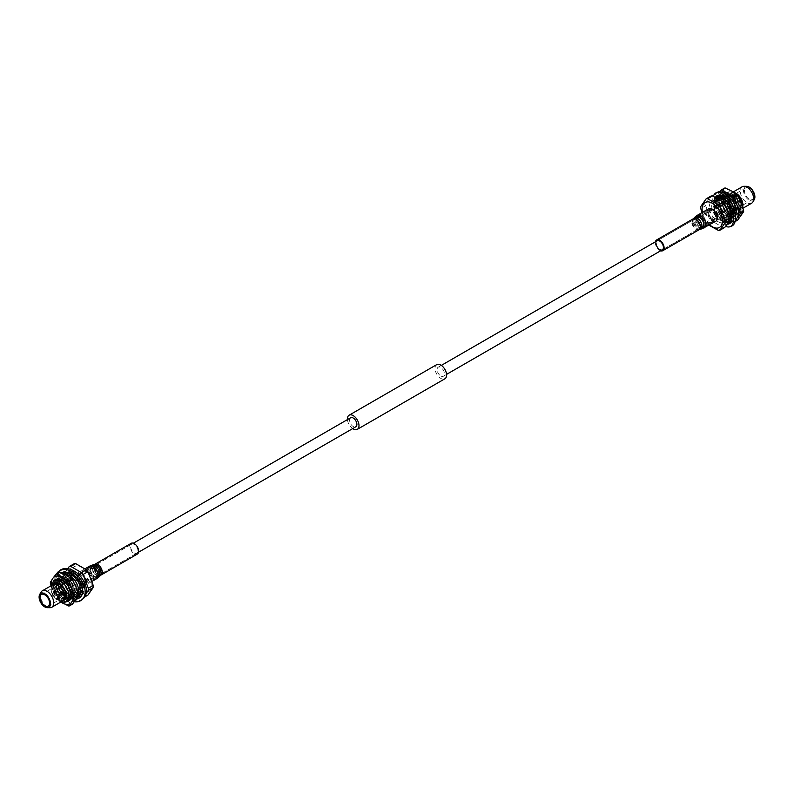 <?xml version="1.0" encoding="UTF-8"?>
<svg xmlns="http://www.w3.org/2000/svg" width="794" height="794" viewBox="0 0 794 794"><rect width="100%" height="100%" fill="white"/><g stroke="black" fill="none" stroke-linecap="round" stroke-linejoin="round"><path stroke-width="0.6" stroke-dasharray="3.97 2.98" d="M440.789 375.969A5.201 3.007 -120 0 0 443.389 376.227A5.201 3.007 -120 0 0 444.183 372.058A5.201 3.007 -120 0 0 440.789 367.473A5.201 3.007 -120 0 0 438.189 367.215A5.201 3.007 -120 0 0 437.385 371.384A5.201 3.007 -120 0 0 440.789 375.969M712.268 219.223A5.201 3.007 -120 0 0 714.868 219.481A5.201 3.007 -120 0 0 715.672 215.313A5.201 3.007 -120 0 0 712.268 210.738A5.201 3.007 -120 0 0 709.667 210.479A5.201 3.007 -120 0 0 708.873 214.648A5.201 3.007 -120 0 0 712.268 219.223M436.7 364.644A8.178 4.714 -120 0 0 435.449 371.195A8.178 4.714 -120 0 0 440.789 378.391A8.178 4.714 -120 0 0 444.878 378.798M81.732 583.262A5.201 3.007 -120 0 0 84.333 583.521A5.201 3.007 -120 0 0 85.127 579.352A5.201 3.007 -120 0 0 81.732 574.777A5.201 3.007 -120 0 0 79.132 574.519A5.201 3.007 -120 0 0 78.328 578.687A5.201 3.007 -120 0 0 81.732 583.262M350.611 417.773A5.201 3.007 -120 0 0 349.817 421.942A5.201 3.007 -120 0 0 353.211 426.527A5.201 3.007 -120 0 0 355.811 426.785M347.454 419.599A8.178 4.714 -120 0 0 352.665 428.601M700.784 225.695A5.002 2.888 60 0 1 697.241 219.571A5.002 2.888 60 0 1 700.784 217.526L700.784 217.526A5.002 2.888 60 0 1 704.318 223.66A5.002 2.888 60 0 1 700.784 225.695M701.132 217.735L701.132 217.735A4.506 2.6 -120 0 0 698.879 217.506A4.506 2.6 -120 0 0 698.184 221.119A4.506 2.6 -120 0 0 701.132 225.089A4.506 2.6 -120 0 0 703.385 225.317A4.506 2.6 -120 0 0 704.318 223.253A4.506 2.6 -120 0 0 701.132 217.735L701.132 217.735M712.893 219.025L714.104 219.72L714.63 218.072L712.893 217.407L712.893 219.025L712.893 217.407M705.459 213.11L705.459 214.727L705.459 213.11L707.126 213.745L706.67 215.432L706.67 213.814M706.67 215.432L705.459 214.727M739.998 204.862L739.998 204.048L739.998 204.862M741.298 205.606L741.298 204.802L741.298 205.606M729.2 197.815L729.2 198.629L729.2 197.815M730.5 198.569L730.5 199.373L730.5 198.569M717.875 201.914A12.039 6.948 60 0 1 725.736 212.524A12.039 6.948 60 0 1 723.89 222.171A12.039 6.948 60 0 1 717.875 221.576A12.039 6.948 60 0 1 710.015 210.966A12.039 6.948 60 0 1 711.861 201.319A12.039 6.948 60 0 1 717.875 201.914M728.584 213.874A12.039 6.948 60 0 1 726.182 220.851A12.039 6.948 60 0 1 720.168 220.256A12.039 6.948 60 0 1 712.297 209.646A12.039 6.948 60 0 1 714.143 199.999A12.039 6.948 60 0 1 720.168 200.594A12.039 6.948 60 0 1 725.438 205.755M721.101 202.133A9.488 5.479 60 0 1 727.81 213.755A9.488 5.479 60 0 1 721.101 217.625A9.488 5.479 60 0 1 714.401 206.003A9.488 5.479 60 0 1 721.101 202.133M727.651 205.18A12.039 6.948 60 0 1 728.445 206.559M730.381 212.187A12.039 6.948 60 0 1 730.559 214.37M729.984 217.467A12.039 6.948 60 0 1 722.044 219.164A12.039 6.948 60 0 1 713.955 207.72A12.039 6.948 60 0 1 717.012 198.5A12.039 6.948 60 0 0 716.337 208.336A12.039 6.948 60 0 0 723.92 218.082A12.039 6.948 60 0 0 730.133 218.558M722.987 201.051A9.488 5.479 60 0 1 729.686 212.663A9.488 5.479 60 0 1 722.987 216.544A9.488 5.479 60 0 1 716.277 204.921A9.488 5.479 60 0 1 722.987 201.051M723.255 198.073A12.039 6.948 60 0 1 723.92 198.421A12.039 6.948 60 0 1 731.999 216.018M724.862 199.969A9.488 5.479 60 0 1 731.572 211.581A9.488 5.479 60 0 1 724.862 215.452A9.488 5.479 60 0 1 718.153 203.84A9.488 5.479 60 0 1 724.862 199.969M721.855 196.178A12.039 6.948 60 0 1 725.805 197.339A12.039 6.948 60 0 1 733.845 208.584A12.039 6.948 60 0 1 731.076 217.923M730.808 218.013A12.039 6.948 60 0 1 725.805 217A12.039 6.948 60 0 1 718.213 207.254A12.039 6.948 60 0 1 718.917 197.408M726.738 198.877A9.488 5.479 60 0 1 733.448 210.499A9.488 5.479 60 0 1 726.738 214.37A9.488 5.479 60 0 1 720.039 202.748A9.488 5.479 60 0 1 726.738 198.877M735.343 214.787A12.039 6.948 60 0 1 727.681 215.908A12.039 6.948 60 0 1 720.069 206.083A12.039 6.948 60 0 1 720.873 196.257M728.624 197.795A9.488 5.479 60 0 1 735.333 209.408A9.488 5.479 60 0 1 728.624 213.288A9.488 5.479 60 0 1 721.915 201.666A9.488 5.479 60 0 1 728.624 197.795M729.557 195.165A12.039 6.948 60 0 1 738.073 209.914A12.039 6.948 60 0 1 729.557 214.827A12.039 6.948 60 0 1 721.051 200.078A12.039 6.948 60 0 1 729.557 195.165M730.5 196.714A9.488 5.479 60 0 1 737.209 208.326A9.488 5.479 60 0 1 730.5 212.197A9.488 5.479 60 0 1 723.791 200.584A9.488 5.479 60 0 1 730.5 196.714M731.443 194.083A12.039 6.948 60 0 1 739.948 208.822A12.039 6.948 60 0 1 731.443 213.745A12.039 6.948 60 0 1 722.927 198.996A12.039 6.948 60 0 1 731.443 194.083M732.386 195.622A9.488 5.479 60 0 1 739.085 207.244A9.488 5.479 60 0 1 732.386 211.115A9.488 5.479 60 0 1 725.676 199.493A9.488 5.479 60 0 1 732.386 195.622M733.319 193.002A12.039 6.948 60 0 1 741.834 207.74A12.039 6.948 60 0 1 733.319 212.653A12.039 6.948 60 0 1 724.813 197.914A12.039 6.948 60 0 1 733.319 193.002M734.261 194.54A9.488 5.479 60 0 1 740.971 206.152A9.488 5.479 60 0 1 734.261 210.033A9.488 5.479 60 0 1 727.552 198.411A9.488 5.479 60 0 1 734.261 194.54M742.648 207.085A9.488 5.479 60 0 1 740.971 209.358A9.488 5.479 60 0 1 736.227 208.891A9.488 5.479 60 0 1 730.033 200.535A9.488 5.479 60 0 1 731.482 192.932A9.488 5.479 60 0 1 734.113 192.575M751.71 203.165A9.488 5.479 60 0 1 746.965 202.698A9.488 5.479 60 0 1 740.772 194.332A9.488 5.479 60 0 1 742.221 186.739M754.3 199.532A8.059 4.655 60 0 1 749.189 200.247A8.059 4.655 60 0 1 743.641 191.959A8.059 4.655 60 0 1 746.658 186.302M749.189 199.165A6.739 3.891 60 0 1 744.792 193.23A6.739 3.891 60 0 1 745.824 187.831A6.739 3.891 60 0 1 749.189 188.158A6.739 3.891 60 0 1 753.595 194.103A6.739 3.891 60 0 1 752.563 199.502A6.739 3.891 60 0 1 749.189 199.165M734.261 196.783A6.739 3.891 -120 0 0 730.887 196.446A6.739 3.891 -120 0 0 729.855 201.845A6.739 3.891 -120 0 0 734.261 207.79A6.739 3.891 -120 0 0 737.626 208.117A6.739 3.891 -120 0 0 738.668 202.718A6.739 3.891 -120 0 0 734.261 196.783M712.268 218.658A4.506 2.6 60 0 1 709.33 214.688A4.506 2.6 60 0 1 710.015 211.075A4.506 2.6 60 0 1 712.268 211.303A4.506 2.6 60 0 1 715.215 215.273A4.506 2.6 60 0 1 714.521 218.886A4.506 2.6 60 0 1 712.268 218.658M714.104 218.102L714.104 219.72M700.784 216.554A6.193 3.573 60 0 1 704.824 222.012A6.193 3.573 60 0 1 703.881 226.975A6.193 3.573 60 0 1 700.784 226.667A6.193 3.573 60 0 1 696.735 221.208A6.193 3.573 60 0 1 697.688 216.256A6.193 3.573 60 0 1 700.784 216.554M712.268 209.924A6.193 3.573 60 0 1 716.317 215.382A6.193 3.573 60 0 1 715.364 220.345A6.193 3.573 60 0 1 712.268 220.037A6.193 3.573 60 0 1 708.228 214.578A6.193 3.573 60 0 1 709.171 209.616A6.193 3.573 60 0 1 712.268 209.924M734.261 195.284A8.565 4.943 60 0 1 739.859 202.837A8.565 4.943 60 0 1 738.539 209.705A8.565 4.943 60 0 1 734.261 209.279A8.565 4.943 60 0 1 728.664 201.726A8.565 4.943 60 0 1 729.974 194.867A8.565 4.943 60 0 1 734.261 195.284M742.211 205.676A8.565 4.943 60 0 1 740.514 208.564A8.565 4.943 60 0 1 736.227 208.147A8.565 4.943 60 0 1 730.629 200.594A8.565 4.943 60 0 1 731.949 193.726A8.565 4.943 60 0 1 736.227 194.153A8.565 4.943 60 0 1 736.435 194.272M724.763 227.431A17.339 10.014 60 0 1 723.215 227.57L712.536 221.397A17.339 10.014 60 0 1 710.987 219.481L705.648 205.715A17.339 10.014 60 0 1 705.648 203.661L710.987 196.058M712.536 221.397L707.653 224.216A17.339 10.014 60 0 1 706.104 222.3L710.987 219.481M718.332 230.389L723.215 227.57M705.648 205.715L700.765 208.534M700.765 206.48L705.648 203.661M709.638 224.801A14.381 8.297 60 0 1 702.452 212.355M701.946 212.643L706.104 222.3M707.653 224.216L708.943 225.198M721.319 195.88A12.039 6.948 60 0 1 726.947 195.87M718.947 197.388A12.039 6.948 60 0 1 720.863 196.307M734.073 201.438L734.073 200.634L734.073 201.438M736.425 201.984L736.425 202.798L736.425 201.984M738.46 201.269A1.737 1.002 -120 0 0 739.333 201.358A1.737 1.002 -120 0 0 739.472 201.249A1.737 1.002 -120 0 0 739.551 199.83A1.737 1.002 -120 0 0 738.46 198.44A1.737 1.002 -120 0 0 737.765 198.292A1.737 1.002 -120 0 0 737.596 198.361A1.737 1.002 -120 0 0 737.328 199.741A1.737 1.002 -120 0 0 738.46 201.269M734.261 200.872A1.737 1.002 60 0 1 735.393 202.401A1.737 1.002 60 0 1 735.125 203.79A1.737 1.002 60 0 1 734.261 203.701A1.737 1.002 60 0 1 733.13 202.172A1.737 1.002 60 0 1 733.398 200.783A1.737 1.002 60 0 1 734.261 200.872M727.989 196.257L732.862 199.929L736.931 209.398L734.976 214.102L733.507 214.539L726.341 210.023L722.917 200.177L724.545 195.513C728.763 190.828 739.264 200.832 739.145 208.842L731.334 213.705L722.907 198.758L726.927 210.221L735.353 215.462L737.09 214.956L739.413 209.427L734.708 198.321L725.627 193.458L723.731 194.064L720.922 199.87L724.972 211.343L733.408 216.593L735.145 216.077L737.467 210.549L732.763 199.453L723.681 194.58L721.786 195.185L718.977 201.001L719.652 205.795A12.386 7.146 60 0 1 718.838 201.071A12.386 7.146 60 0 1 719.414 197.815L721.548 195.324L723.433 194.719L732.515 199.592L737.219 210.688L734.907 216.216L733.17 216.732L724.733 211.482L720.674 200.019L723.493 194.202L725.379 193.597L734.46 198.47L739.164 209.566L736.852 215.095L735.115 215.611L726.679 210.36L722.629 198.887L726.163 192.744A12.386 7.146 -120 0 0 725.468 193.061A12.386 7.146 -120 0 0 722.967 197.527L722.907 198.649A12.486 7.206 -120 0 0 731.731 213.943A12.486 7.206 -120 0 0 740.564 208.842A12.486 7.206 -120 0 0 731.731 193.547A12.486 7.206 -120 0 0 722.907 198.649M726.609 195.503A12.486 7.206 -120 0 0 718.699 201.071A12.486 7.206 -120 0 0 725.478 214.896A12.486 7.206 -120 0 0 735.403 215.333M719.414 197.815L727.84 196.158L736.356 211.264M719.652 205.795L719.473 201.071C720.108 197.418 722.054 195.602 725.319 195.622L723.691 196.168L727.205 195.989M725.319 195.622A10.798 6.233 -120 0 0 721.091 201.071A10.798 6.233 -120 0 0 721.26 203.036L728.227 214.608L735.959 213.179M722.907 198.758L722.967 197.527M726.163 192.744L722.907 199.493L724.356 206.043L723.572 203.611L723.691 196.962M724.545 195.513A10.798 6.233 -120 0 0 722.907 200.028L722.907 199.493M721.786 192.069A15.503 8.952 -120 0 0 718.034 194.361A15.503 8.952 -120 0 0 718.034 207.016L715.632 199.145A17.587 10.153 -120 0 1 715.632 198.679A17.587 10.153 -120 0 1 715.632 198.222L718.769 196.416L722.232 191.93A15.503 8.952 60 0 1 731.731 191.086A15.503 8.952 -120 0 1 741.229 202.897A15.503 8.952 60 0 1 742.698 210.073A15.503 8.952 60 0 1 741.229 215.561A15.503 8.952 60 0 1 731.731 216.405L725.329 213.328A17.587 10.153 -120 0 1 724.634 212.464L721.498 214.271A17.587 10.153 -120 0 0 722.193 215.134L725.329 213.328M718.769 196.416A17.587 10.153 -120 0 0 718.759 196.872A17.587 10.153 -120 0 0 718.769 197.339L715.632 199.145M721.498 214.271L718.034 207.016A15.503 8.952 -120 0 0 727.532 218.836A15.503 8.952 -120 0 0 735.423 219.511M737.755 220.037A17.587 10.153 -120 0 1 737.06 220.097L733.934 221.913A17.587 10.153 -120 0 0 734.629 221.844L735.065 221.595M715.632 198.222L720.039 191.682M724.634 212.464L722.232 204.594A15.503 8.952 60 0 1 722.232 191.93L724.634 188.069M737.06 220.097L731.731 216.405A15.503 8.952 60 0 1 722.232 204.594L718.769 197.339M733.934 221.913L727.532 218.836L722.193 215.134M735.254 220.722L734.629 221.844M723.652 196.168L721.25 200.624L723.652 196.168L725.279 195.652L733.1 199.79L737.169 209.259L735.224 213.963L733.755 214.4L726.579 209.884L723.572 203.611M721.25 200.624L721.26 203.036M722.907 200.028A10.798 6.233 -120 0 0 724.356 206.043M731.105 222.251L732.723 221.595L733.686 218.588L732.068 219.243L730.956 222.062M730.133 218.955L729.259 219.918L730.361 220.067L732.862 217.348L732.018 217.228M731.949 218.499L732.068 219.243M733.686 218.588L732.862 217.348M729.259 219.918L729.676 220.444M730.361 220.067L732.723 221.595M723.9 195.642L726.52 198.123L724.882 198.718L722.262 196.257L723.9 195.642L725.339 197.845L723.354 197.815L722.629 196.793M718.689 196.783L719.185 197.249L721.061 196.634L718.967 194.858L721.121 194.599L717.339 195.523L719.245 194.728A15.354 7.196 -112 0 0 717.736 195.89M715.513 197.289L714.729 200.167L716.327 199.463L717.131 196.594M717.24 207.571L716.754 207.82L716.089 203.343L714.501 204.068L715.424 208.425L718.778 206.728L717.627 208.306L715.424 208.425M720.714 216.434L718.322 212.087L716.823 212.99L719.156 217.139L720.714 216.434L721.647 214.172L719.156 217.139M717.151 196.813A15.354 7.196 -112 0 0 722.014 218.3A15.354 7.196 -112 0 0 730.758 223.203A15.354 7.196 -112 0 0 727.989 199.641A15.354 7.196 -112 0 0 719.245 194.728M715.354 197.547A15.354 7.196 -112 0 0 720.227 219.015A15.354 7.196 -112 0 0 727.076 224.146M713.349 196.386A18.331 8.585 -112 0 0 719.642 220.821A18.331 8.585 -112 0 0 725.607 226.23M718.133 191.979A18.331 8.585 -112 0 0 721.428 220.107A18.331 8.585 -112 0 0 731.87 225.962M728.971 223.928L730.758 223.203M730.788 222.34L730.986 223.104L726.996 224.116L726.163 222.171L726.947 221.705L728.555 223.471M726.053 222.31L723.145 219.948L721.597 220.653L724.505 222.985L726.053 222.31L726.073 219.521L724.505 222.985M729.726 206.609L731.284 205.805L729.656 206.38L727.612 202.103L729.249 201.527L731.284 205.805L728.396 206.351M731.949 210.42L732.961 210.251L733.577 214.727L731.979 215.303L731.343 210.817L732.961 210.251L731.125 210.142L731.343 210.817M729.775 213.864L733.577 214.727M731.294 214.37L732.634 210.648M729.249 201.527L729.765 203.195L727.919 202.738M729.368 206.787L729.765 203.195M725.656 199.651L726.52 198.123M725.339 200.217L725.339 197.845M723.354 197.815L723.354 198.818M720.952 195.711L721.121 194.599M719.185 197.249L718.868 197.785M716.327 199.463L718.55 200.028L717.002 201.249L715.771 200.028L717.28 198.272M715.771 200.028L715.553 197.656M717.319 198.808L718.55 200.028M717.002 201.249L714.729 200.167M717.627 208.306L715.245 206.083L716.396 204.505L716.089 203.343M715.245 206.083L714.501 204.068M716.396 204.505L718.778 206.728M720.833 215.71L716.823 212.99M717.498 213.616L718.203 212.306M718.322 212.087L721.647 214.172M725.398 220.633L721.667 219.759L722.351 218.658L723.145 219.948M721.667 219.759L721.597 220.653M722.351 218.658L726.073 219.521M730.589 221.595L730.043 220.921M726.947 221.705L729.239 221.05M729.041 221.347L726.163 222.171M93.216 568.306A5.002 2.888 -120 0 0 89.682 570.34A5.002 2.888 -120 0 0 93.216 576.474L93.216 576.474A5.002 2.888 -120 0 0 96.759 574.429A5.002 2.888 -120 0 0 93.216 568.306M92.868 576.265L92.868 576.265A4.506 2.6 60 0 1 89.682 570.747A4.506 2.6 60 0 1 90.615 568.683A4.506 2.6 60 0 1 92.868 568.911A4.506 2.6 60 0 1 95.816 572.881A4.506 2.6 60 0 1 95.121 576.494A4.506 2.6 60 0 1 92.868 576.265M87.33 578.568L89.067 579.233L88.074 580.95L86.874 580.255L87.33 578.568L87.33 580.186M79.896 575.898L79.896 574.28L79.37 575.928L81.107 576.593L81.107 574.975L81.107 576.593M81.107 574.975L79.896 574.28M63.5 594.627L63.5 595.431L63.5 594.627M52.702 589.198L52.702 588.394L52.702 589.198M54.002 589.952L54.002 589.138L54.002 589.952M76.522 572.663A12.039 6.948 -120 0 0 76.125 572.424A12.039 6.948 -120 0 0 70.11 571.829A12.039 6.948 -120 0 0 68.264 581.476A12.039 6.948 -120 0 0 76.125 592.086A12.039 6.948 -120 0 0 82.139 592.681A12.039 6.948 -120 0 0 81.137 577.208M66.954 573.824A12.039 6.948 -120 0 0 66.249 583.659A12.039 6.948 -120 0 0 73.832 593.406A12.039 6.948 -120 0 0 78.844 594.418M79.777 594.051A12.039 6.948 -120 0 0 79.857 594.001A12.039 6.948 -120 0 0 82.139 590.547M82.348 588.235A12.039 6.948 -120 0 0 73.832 573.744A12.039 6.948 -120 0 0 68.284 572.921M72.899 591.867A9.488 5.479 -120 0 0 79.599 587.997A9.488 5.479 -120 0 0 72.899 576.375A9.488 5.479 -120 0 0 66.19 580.245A9.488 5.479 -120 0 0 72.899 591.867M65.426 574.588A12.039 6.948 -120 0 0 64.245 584.374A12.039 6.948 -120 0 0 71.956 594.488A12.039 6.948 -120 0 0 78.358 594.835M80.313 587.61A12.039 6.948 -120 0 0 80.015 586.151M77.633 580.622A12.039 6.948 -120 0 0 75.609 577.893M72.185 574.965A12.039 6.948 -120 0 0 71.956 574.836A12.039 6.948 -120 0 0 68.83 573.715L70.696 573.288L69.048 571.412L72.899 572.98L71.708 573.864L67.867 572.325L69.048 571.412M71.013 592.949A9.488 5.479 -120 0 0 77.723 589.079A9.488 5.479 -120 0 0 71.013 577.456A9.488 5.479 -120 0 0 64.314 581.337A9.488 5.479 -120 0 0 71.013 592.949M65.783 574.777A12.039 6.948 -120 0 0 61.863 583.57A12.039 6.948 -120 0 0 70.08 595.579A12.039 6.948 -120 0 0 78.08 593.704M69.138 594.031A9.488 5.479 -120 0 0 75.847 590.16A9.488 5.479 -120 0 0 69.138 578.548A9.488 5.479 -120 0 0 62.428 582.419A9.488 5.479 -120 0 0 69.138 594.031M68.195 596.661A12.039 6.948 -120 0 0 76.71 591.748A12.039 6.948 -120 0 0 68.195 577A12.039 6.948 -120 0 0 59.689 581.923A12.039 6.948 -120 0 0 68.195 596.661M67.262 595.123A9.488 5.479 -120 0 0 73.961 591.252A9.488 5.479 -120 0 0 67.262 579.63A9.488 5.479 -120 0 0 60.552 583.501A9.488 5.479 -120 0 0 67.262 595.123M66.319 597.743A12.039 6.948 -120 0 0 74.835 592.83A12.039 6.948 -120 0 0 66.319 578.092A12.039 6.948 -120 0 0 57.803 583.004A12.039 6.948 -120 0 0 66.319 597.743M65.376 596.205A9.488 5.479 -120 0 0 72.085 592.334A9.488 5.479 -120 0 0 65.376 580.712A9.488 5.479 -120 0 0 58.667 584.592A9.488 5.479 -120 0 0 65.376 596.205M64.443 598.835A12.039 6.948 -120 0 0 72.949 593.922A12.039 6.948 -120 0 0 64.443 579.173A12.039 6.948 -120 0 0 55.927 584.086A12.039 6.948 -120 0 0 64.443 598.835M63.5 597.286A9.488 5.479 -120 0 0 70.209 593.416A9.488 5.479 -120 0 0 63.5 581.804A9.488 5.479 -120 0 0 56.791 585.674A9.488 5.479 -120 0 0 63.5 597.286M55.669 580.335A12.039 6.948 -120 0 0 54.975 590.17A12.039 6.948 -120 0 0 62.557 599.917A12.039 6.948 -120 0 0 67.569 600.929M71.053 594.269A12.039 6.948 -120 0 0 63.183 580.642M61.614 598.378A9.488 5.479 -120 0 0 68.324 594.508A9.488 5.479 -120 0 0 61.614 582.885A9.488 5.479 -120 0 0 54.915 586.756A9.488 5.479 -120 0 0 61.614 598.378M52.235 585.099A12.039 6.948 -120 0 0 60.681 600.998A12.039 6.948 -120 0 0 61.714 601.524M54.111 584.245A9.488 5.479 -120 0 0 53.843 592.006A9.488 5.479 -120 0 0 59.739 599.46A9.488 5.479 -120 0 0 63.391 600.324M53.029 584.642A9.488 5.479 -120 0 0 51.57 592.235A9.488 5.479 -120 0 0 57.773 600.601A9.488 5.479 -120 0 0 62.518 601.068M41.02 592.145A9.488 5.479 -120 0 0 47.035 606.795A9.488 5.479 -120 0 0 50.012 607.708M81.732 590.756A14.381 8.297 -120 0 0 91.896 584.89A14.381 8.297 -120 0 0 81.732 567.283A14.381 8.297 -120 0 0 71.559 573.149A14.381 8.297 -120 0 0 81.732 590.756M67.758 568.673L63.897 574.171A17.339 10.014 -120 0 0 63.897 576.226L69.237 589.992A17.339 10.014 -120 0 0 70.785 591.907L81.464 598.081L86.348 595.262A17.339 10.014 -120 0 0 87.896 595.123M86.348 595.262L75.668 589.088L70.785 591.907M59.739 597.217A6.739 3.891 60 0 1 55.332 591.282A6.739 3.891 60 0 1 56.374 585.883A6.739 3.891 60 0 1 59.739 586.21A6.739 3.891 60 0 1 64.145 592.155A6.739 3.891 60 0 1 63.113 597.554A6.739 3.891 60 0 1 59.739 597.217M81.732 575.342A4.506 2.6 -120 0 0 79.479 575.114A4.506 2.6 -120 0 0 78.785 578.727A4.506 2.6 -120 0 0 81.732 582.697A4.506 2.6 -120 0 0 83.985 582.925A4.506 2.6 -120 0 0 84.67 579.312A4.506 2.6 -120 0 0 81.732 575.342M88.541 580.89L88.541 579.273M93.216 577.446A6.193 3.573 -120 0 0 96.312 577.744A6.193 3.573 -120 0 0 97.265 572.792A6.193 3.573 -120 0 0 93.216 567.333A6.193 3.573 -120 0 0 90.119 567.025A6.193 3.573 -120 0 0 89.176 571.988A6.193 3.573 -120 0 0 93.216 577.446M81.732 584.076A6.193 3.573 -120 0 0 84.829 584.384A6.193 3.573 -120 0 0 85.772 579.422A6.193 3.573 -120 0 0 81.732 573.963A6.193 3.573 -120 0 0 78.636 573.655A6.193 3.573 -120 0 0 77.683 578.618A6.193 3.573 -120 0 0 81.732 584.076M55.52 584.255A8.565 4.943 -120 0 0 55.461 584.295A8.565 4.943 -120 0 0 54.141 591.163A8.565 4.943 -120 0 0 59.739 598.716A8.565 4.943 -120 0 0 64.026 599.133A8.565 4.943 -120 0 0 64.086 599.093M57.773 599.847A8.565 4.943 -120 0 0 62.051 600.274A8.565 4.943 -120 0 0 63.371 593.406A8.565 4.943 -120 0 0 57.773 585.853A8.565 4.943 -120 0 0 53.486 585.436A8.565 4.943 -120 0 0 52.176 592.294A8.565 4.943 -120 0 0 57.773 599.847M81.464 598.081A17.339 10.014 -120 0 0 83.013 597.942L86.149 593.485M63.897 574.171L68.78 571.352A17.339 10.014 -120 0 0 68.78 573.407L63.897 576.226M69.237 589.992L74.12 587.173A17.339 10.014 -120 0 0 75.668 589.088M84.74 596.949L83.013 597.942M74.12 587.173L68.78 573.407M68.78 571.352L74.12 563.75M57.575 591.202L57.575 592.016L57.575 591.202M59.927 593.366L59.927 592.562L59.927 593.366M55.54 592.731A1.737 1.002 60 0 1 56.672 594.259A1.737 1.002 60 0 1 56.404 595.639A1.737 1.002 60 0 1 56.235 595.708A1.737 1.002 60 0 1 55.54 595.56A1.737 1.002 60 0 1 54.449 594.17A1.737 1.002 60 0 1 54.528 592.751A1.737 1.002 60 0 1 54.667 592.642A1.737 1.002 60 0 1 55.54 592.731M59.739 593.128A1.737 1.002 -120 0 0 60.602 593.217A1.737 1.002 -120 0 0 60.87 591.828A1.737 1.002 -120 0 0 59.739 590.299A1.737 1.002 -120 0 0 58.875 590.21A1.737 1.002 -120 0 0 58.607 591.599A1.737 1.002 -120 0 0 59.739 593.128M57.644 582.816A12.386 7.146 -120 0 0 58.21 586.726L61.803 594.22L70.239 599.47L71.976 598.954L74.299 593.426L69.594 582.33L60.513 577.456L58.617 578.062L55.808 583.878L59.858 595.351L68.294 600.592L70.031 600.075L72.343 594.547L67.649 583.451L58.567 578.578L56.672 579.183L53.863 584.999L56.84 594.914A12.386 7.146 60 0 1 53.645 586.438L53.615 585.138L56.424 579.322L58.319 578.717L67.401 583.59L72.105 594.686L69.783 600.214L68.046 600.73L59.619 595.49L55.56 584.017L58.379 578.201L60.265 577.595L69.346 582.468L74.05 593.565L71.728 599.093L70.001 599.609L61.565 594.369L57.505 582.895L58.458 579.034A12.386 7.146 -120 0 0 57.644 582.816L57.644 582.736A12.486 7.206 60 0 1 66.468 577.635A12.486 7.206 60 0 1 75.301 592.929A12.486 7.206 60 0 1 66.468 598.021A12.486 7.206 60 0 1 57.644 582.736M58.458 579.034L57.644 583.173L61.872 594.448A10.798 6.233 60 0 1 57.644 584.116A10.798 6.233 60 0 1 57.813 582.349C59.342 572.414 74.279 582.736 74.06 592.929L66.16 597.842L58.21 586.726M57.644 584.116L57.644 583.173M66.627 601.634A12.486 7.206 60 0 1 53.436 585.158A12.486 7.206 60 0 1 54.588 580.791M61.872 594.448L60.235 592.016L61.466 593.882L68.631 598.398L70.11 597.961L72.055 593.257L67.986 583.789L60.165 579.65L58.538 580.176L56.096 585.168L57.466 591.57C64.175 601.405 68.711 602.388 71.093 594.537L71.093 595.351M71.093 594.537L62.269 580.057M55.342 580.434L53.645 586.438M56.84 594.914L54.905 585.158L57.287 580.821L56.503 582.349L56.612 589.128M57.466 591.57A10.798 6.233 60 0 1 55.828 585.158A10.798 6.233 60 0 1 57.287 580.821M77.435 594.16A15.503 8.952 60 0 1 75.966 599.639A15.503 8.952 60 0 1 66.468 600.492A15.503 8.952 60 0 1 56.979 588.682A15.503 8.952 60 0 1 56.979 576.017A15.503 8.952 60 0 1 66.468 575.164A15.503 8.952 60 0 1 75.966 586.984A15.503 8.952 60 0 1 77.435 594.16M50.369 583.233L53.506 581.426A17.587 10.153 60 0 1 53.496 580.96A17.587 10.153 60 0 1 53.506 580.503L50.369 582.31M72.502 604.125A17.587 10.153 60 0 1 71.807 604.184L68.671 605.991M56.94 599.222L60.066 597.416A17.587 10.153 60 0 1 59.371 596.552L56.245 598.358A17.587 10.153 60 0 0 56.94 599.222L60.82 602.041M51.024 585.793L56.245 598.358M53.506 581.426L56.979 588.682L59.371 596.552M59.371 572.156L53.506 580.503M60.066 597.416L66.468 600.492L71.807 604.184M51.392 585.585A15.503 8.952 -120 0 0 52.771 591.103A15.503 8.952 -120 0 0 60.88 602.011M60.235 592.016L57.793 584.741L61.227 594.031L68.393 598.537L69.862 598.11L71.817 593.396L67.738 583.927L62.15 580.007M62.051 579.987L58.299 580.315L56.503 582.349M57.793 584.741L57.813 582.349M82.497 583.064L81.355 583.997L82.735 588.364L83.866 587.421L82.497 583.064L80.561 583.59L82.417 583.114M79.876 587.471L81.127 587.709L81.534 583.779M81.127 587.709L83.866 587.421M68.631 597.505L72.681 598.884L73.733 597.951L69.683 596.552L68.631 597.505L69.138 595.321L69.683 596.552M61.585 591.381L64.969 594.825L66.021 593.852L62.657 590.399L61.585 591.381L63.024 591.639L63.183 590.041L62.657 590.399M57.823 583.084L59.272 587.242L60.364 586.25L58.925 582.081L57.823 583.084L59.451 584.731L60.066 582.965L58.925 582.081M58.776 575.769L57.783 579.034L58.915 578.052L59.917 574.806L58.776 575.769L59.768 578.35L60.959 576.801L59.917 574.806M64.076 572.256L61.069 573.337L62.23 572.385L65.257 571.323L64.076 572.266M76.323 599.123A15.354 10.272 50.5 0 1 74.428 599.222A15.354 10.272 50.5 0 1 59.897 588.82A15.354 10.272 50.5 0 1 60.384 573.854A15.354 10.272 50.5 0 1 61.942 572.881M75.678 598.19A15.354 10.272 50.5 0 1 61.148 587.788A15.354 10.272 50.5 0 1 61.634 572.821A15.354 10.272 50.5 0 1 67.133 571.144A15.354 10.272 50.5 0 1 81.663 581.555A15.354 10.272 50.5 0 1 81.177 596.522A15.354 10.272 50.5 0 1 75.678 598.19M83.062 598.815A18.331 12.257 50.5 0 1 76.502 600.81A18.331 12.257 50.5 0 1 59.163 588.394A18.331 12.257 50.5 0 1 59.749 570.529M74.388 601.773A18.331 12.257 50.5 0 1 58.706 590.756A18.331 12.257 50.5 0 1 56.632 573.734M78.755 579.987L79.926 579.134L78.755 579.987L75.579 576.384L76.76 575.511L79.926 579.134L77.385 580.315M80.541 596.969L76.264 599.123L75.648 596.78L77.326 598.21M81.574 595.599L82.765 592.165L83.866 591.312L82.655 594.726L81.564 595.599M82.735 590.776L83.866 591.312M79.559 593.862L82.655 594.726M80.234 593.882L82.278 590.557M78.368 595.699L75.46 597.277M75.648 596.78L78.368 595.302M69.138 595.321L73.108 595.232L72.681 598.884M73.108 595.232L73.733 597.951M73.098 596.344L69.138 596.433M63.183 590.041L66.686 591.341L66.527 592.949L64.969 594.825M66.686 591.341L66.021 593.852M66.527 592.949L63.024 591.639M60.066 582.965L62.269 584.751L61.654 586.518L59.272 587.242M62.269 584.751L60.364 586.25M61.654 586.518L59.451 584.731M60.959 576.801L61.525 577.972L60.334 579.521L57.783 579.034M61.525 577.972L58.915 578.052M60.334 579.521L59.768 578.35M65.535 573.893L64.741 573.596L63.073 574.638L61.069 573.337M64.741 573.596L62.23 572.385M63.957 573.824L63.867 574.935L64.89 574.3M63.073 574.638L63.867 574.935M65.346 572.166L65.257 571.323M72.433 574.29L72.899 572.98M72.046 575.352L70.696 573.288M78.001 580.632L76.76 575.511M77.107 577.178L75.4 577.119M707.891 212.455A6.193 3.573 60 0 1 709.171 209.616A6.193 3.573 60 0 1 713.945 211.273A6.193 3.573 60 0 1 716.645 217.506A6.193 3.573 60 0 1 715.364 220.345A6.193 3.573 60 0 1 710.59 218.687A6.193 3.573 60 0 1 707.891 212.455M715.86 221.198A7.186 4.149 60 0 1 710.322 219.273A7.186 4.149 60 0 1 707.186 212.048A7.186 4.149 60 0 1 708.675 208.762M660.648 250.795A6.193 3.573 60 0 1 655.348 242.785A6.193 3.573 60 0 1 655.447 241.783M656.043 243.192A5.201 3.007 60 0 1 657.124 240.81L709.667 210.479M77.355 576.573A6.193 3.573 -120 0 0 80.085 582.756A6.193 3.573 -120 0 0 84.829 584.384A6.193 3.573 -120 0 0 86.109 581.466A6.193 3.573 -120 0 0 83.37 575.283A6.193 3.573 -120 0 0 78.636 573.655A6.193 3.573 -120 0 0 77.355 576.573M86.804 581.853A7.186 4.149 -120 0 0 83.638 574.677A7.186 4.149 -120 0 0 78.14 572.802A7.186 4.149 -120 0 0 76.651 576.186A7.186 4.149 -120 0 0 79.827 583.362A7.186 4.149 -120 0 0 85.325 585.238A7.186 4.149 -120 0 0 86.804 581.853M131.179 543.324A6.193 3.573 -120 0 0 129.898 546.242A6.193 3.573 -120 0 0 132.638 552.426A6.193 3.573 -120 0 0 137.372 554.043M137.948 550.738A5.201 3.007 -120 0 0 135.655 545.538A5.201 3.007 -120 0 0 131.675 544.178A5.201 3.007 -120 0 0 130.593 546.629A5.201 3.007 -120 0 0 132.896 551.82A5.201 3.007 -120 0 0 136.876 553.19A5.201 3.007 -120 0 0 137.948 550.738M741.001 199.076L740.663 197.637L741.001 199.076M741.268 197.944L741.268 198.53L741.268 197.944M53 594.924L53.337 596.363L53 594.924M52.732 596.056L52.732 595.47L52.732 596.056M696.398 219.084A6.193 3.573 60 0 1 697.678 216.256A6.193 3.573 60 0 1 702.452 217.913A6.193 3.573 60 0 1 705.161 224.146A6.193 3.573 60 0 1 703.871 226.975A6.193 3.573 60 0 1 699.107 225.317A6.193 3.573 60 0 1 696.398 219.084M695.048 220.057A5.955 3.444 60 0 1 695.852 217.665A5.955 3.444 60 0 1 700.556 218.618A5.955 3.444 60 0 1 703.474 224.92A5.955 3.444 60 0 1 701.727 227.858A5.955 3.444 60 0 1 697.35 225.724A5.955 3.444 60 0 1 695.048 220.057M693.767 221.228A5.439 3.136 60 0 1 694.492 219.045A5.439 3.136 60 0 1 698.799 219.908A5.439 3.136 60 0 1 701.449 225.665A5.439 3.136 60 0 1 699.861 228.344A5.439 3.136 60 0 1 695.862 226.389A5.439 3.136 60 0 1 693.767 221.228M704.367 227.838A7.186 4.149 60 0 1 698.839 225.913A7.186 4.149 60 0 1 695.703 218.678A7.186 4.149 60 0 1 697.192 215.392M701.985 228.811A6.928 4 60 0 1 696.884 226.33A6.928 4 60 0 1 694.214 219.749A6.928 4 60 0 1 695.147 216.97M700.119 229.297A6.402 3.702 60 0 1 695.395 227.005A6.402 3.702 60 0 1 692.924 220.921A6.402 3.702 60 0 1 693.787 218.35M699.186 229.684A6.193 3.573 60 0 1 694.413 228.027A6.193 3.573 60 0 1 691.713 221.794A6.193 3.573 60 0 1 692.993 218.955M692.408 222.201A5.201 3.007 60 0 1 693.49 219.819A5.201 3.007 60 0 1 697.499 221.208A5.201 3.007 60 0 1 699.762 226.449A5.201 3.007 60 0 1 698.69 228.831A5.201 3.007 60 0 1 694.681 227.431A5.201 3.007 60 0 1 692.408 222.201M88.839 569.943A6.193 3.573 -120 0 0 91.578 576.126A6.193 3.573 -120 0 0 96.322 577.744A6.193 3.573 -120 0 0 97.602 574.826A6.193 3.573 -120 0 0 94.863 568.643A6.193 3.573 -120 0 0 90.129 567.025A6.193 3.573 -120 0 0 88.839 569.943M90.526 569.159A5.955 3.444 -120 0 0 93.474 575.412A5.955 3.444 -120 0 0 98.148 576.335A5.955 3.444 -120 0 0 98.952 573.854A5.955 3.444 -120 0 0 96.62 568.246A5.955 3.444 -120 0 0 92.273 566.142A5.955 3.444 -120 0 0 90.526 569.159M92.551 568.405A5.439 3.136 -120 0 0 95.24 574.122A5.439 3.136 -120 0 0 99.508 574.955A5.439 3.136 -120 0 0 100.233 572.702A5.439 3.136 -120 0 0 98.109 567.571A5.439 3.136 -120 0 0 94.139 565.656A5.439 3.136 -120 0 0 92.551 568.405M89.633 566.162A7.186 4.149 -120 0 0 88.144 569.546A7.186 4.149 -120 0 0 91.32 576.722A7.186 4.149 -120 0 0 96.808 578.608M92.015 565.189A6.928 4 -120 0 0 90 568.693A6.928 4 -120 0 0 93.424 575.958A6.928 4 -120 0 0 98.853 577.03M93.881 564.703A6.402 3.702 -120 0 0 92.015 567.938A6.402 3.702 -120 0 0 95.181 574.667A6.402 3.702 -120 0 0 100.213 575.65M94.814 564.316A6.193 3.573 -120 0 0 93.533 567.234A6.193 3.573 -120 0 0 96.273 573.417A6.193 3.573 -120 0 0 101.007 575.045M94.238 567.621A5.201 3.007 -120 0 0 96.531 572.821A5.201 3.007 -120 0 0 100.51 574.181A5.201 3.007 -120 0 0 101.592 571.73A5.201 3.007 -120 0 0 99.29 566.539A5.201 3.007 -120 0 0 95.31 565.169A5.201 3.007 -120 0 0 94.238 567.621M443.389 376.227L446.546 374.401M703.871 226.975L715.364 220.345L703.881 226.975L698.69 228.831L662.325 249.822L714.868 219.481M84.333 583.521L138.553 552.217M79.132 574.519L133.352 543.205M438.189 367.215L441.335 365.399M741.06 205.636L739.76 204.892M730.242 199.393L728.952 198.649M723.89 222.171L726.182 220.851M740.971 209.358L742.976 208.207M730.887 196.446L745.824 187.831M710.015 211.075L698.879 217.506M738.539 209.705L740.514 208.564M729.974 194.867L731.949 193.726M697.688 216.256L709.171 209.616L697.678 216.256L693.49 219.819L657.124 240.81M714.521 218.886L703.385 225.317M737.626 208.117L752.563 199.502M731.482 192.932L733.18 191.959M711.861 201.319L714.143 199.999M730.738 198.54L729.448 197.785M741.546 204.783L740.256 204.028M736.207 202.837L733.805 201.448M739.472 201.249L741.487 199.066L741.159 197.726L737.765 198.292M739.333 201.358L735.125 203.79M737.596 198.361L733.398 200.783M736.703 201.974L734.301 200.594M731.86 214.459L730.738 214.182M729.418 202.073L729.656 204.187M724.465 196.515L725.339 199.145M720.476 196.138L720.773 196.902M717.22 197.656L718.004 199.483M715.642 198.629L716.605 200.862M716.128 203.472L716.992 205.06M714.739 204.693L716.148 206.916M719.87 216.534L721.468 214.519M65.048 595.351L63.758 594.607M54.24 589.108L52.94 588.364M82.139 592.681L79.857 594.001M56.374 585.883L41.437 594.498M79.479 575.114L90.615 568.683M96.312 577.744L84.829 584.384L96.322 577.744L100.51 574.181L136.876 553.19M64.026 599.133L62.051 600.274M55.461 584.295L53.486 585.436M90.119 567.025L78.636 573.655L90.129 567.025L95.31 565.169L131.675 544.178M83.985 582.925L95.121 576.494M63.113 597.554L48.176 606.169M70.11 571.829L68.264 572.891M53.744 589.972L52.454 589.217M64.552 596.215L63.262 595.46M60.195 592.552L57.793 591.163M56.235 595.708L52.841 596.274L52.513 594.934L54.528 592.751M56.404 595.639L60.602 593.217M54.667 592.642L58.875 590.21M59.699 593.406L57.297 592.026M80.263 587.55L81.971 587.62M61.634 572.821L60.384 573.854M81.177 596.522L79.926 597.545M73.028 596.78L73.108 595.907M68.899 596.939L69.138 595.897M65.227 594.508L66.527 591.977M59.203 584.493L59.699 584.94M70.438 573L70.894 573.596M85.057 568.802L78.14 572.802M92.054 581.357L85.325 585.238"/><path stroke-width="1.19" d="M352.665 428.601A8.178 4.714 -120 0 0 353.211 428.959A8.178 4.714 -120 0 0 357.3 429.356A8.178 4.714 -120 0 0 358.551 422.805A8.178 4.714 -120 0 0 353.211 415.609A8.178 4.714 -120 0 0 349.122 415.202A8.178 4.714 -120 0 0 347.454 419.599M357.3 429.356L444.878 378.798A8.178 4.714 -120 0 0 446.129 372.247A8.178 4.714 -120 0 0 440.789 365.042A8.178 4.714 -120 0 0 436.7 364.644L349.122 415.202M138.553 552.217L355.811 426.785A5.201 3.007 -120 0 0 356.615 422.616A5.201 3.007 -120 0 0 353.211 418.031A5.201 3.007 -120 0 0 350.611 417.773L133.352 543.205M725.438 205.755A12.039 6.948 60 0 1 728.584 213.874M723.255 198.073A12.039 6.948 60 0 0 717.042 198.5A12.039 6.948 60 0 1 722.044 199.512A12.039 6.948 60 0 1 727.651 205.18M728.445 206.559A12.039 6.948 60 0 1 730.381 212.187M730.559 214.37A12.039 6.948 60 0 1 729.984 217.467M731.999 216.018A12.039 6.948 60 0 1 730.133 218.558M726.947 195.87A12.039 6.948 60 0 1 727.681 196.257A12.039 6.948 60 0 1 735.343 214.787M734.113 192.575A9.488 5.479 60 0 1 736.227 193.399A9.488 5.479 60 0 1 742.648 207.085M733.18 191.959L742.221 186.739A9.488 5.479 60 0 1 743.988 186.292A9.488 5.479 60 0 1 746.965 187.205A9.488 5.479 60 0 1 752.98 201.855A9.488 5.479 60 0 1 751.71 203.165L742.976 208.207M743.988 186.292L746.658 186.302A8.059 4.655 60 0 1 749.189 187.076A8.059 4.655 60 0 1 754.3 199.532L752.98 201.855M702.452 212.355A14.381 8.297 60 0 1 712.268 203.244A14.381 8.297 60 0 1 722.441 220.851A14.381 8.297 60 0 1 712.268 226.717A14.381 8.297 60 0 1 709.638 224.801M708.943 225.198L718.332 230.389A17.339 10.014 60 0 0 719.88 230.25L725.22 222.648L730.103 219.829L724.763 227.431L719.88 230.25M723.215 202.093L718.332 204.912L707.653 198.738A17.339 10.014 60 0 0 706.104 198.877L710.987 196.058A17.339 10.014 60 0 1 712.536 195.92L723.215 202.093A17.339 10.014 60 0 1 724.763 204.008L730.103 217.774L725.22 220.593A17.339 10.014 60 0 1 725.22 222.648M725.22 220.593L719.88 206.827L724.763 204.008M718.332 204.912A17.339 10.014 60 0 1 719.88 206.827M736.435 194.272A8.565 4.943 60 0 1 742.211 205.676M730.103 217.774A17.339 10.014 60 0 1 730.103 219.829M701.946 212.643L700.765 208.534A17.339 10.014 60 0 1 700.765 206.48L706.104 198.877M707.653 198.738L712.536 195.92M720.863 196.307A12.039 6.948 60 0 1 721.855 196.178M735.403 215.333A12.486 7.206 -120 0 0 736.356 211.264A12.486 7.206 -120 0 0 727.532 195.979A12.486 7.206 -120 0 0 726.609 195.503M735.959 213.179L736.346 211.035M735.065 221.595L737.755 220.037L743.631 211.69A17.587 10.153 -120 0 0 743.631 211.234A17.587 10.153 -120 0 0 743.631 210.767L740.494 212.574A17.587 10.153 -120 0 1 740.504 213.04A17.587 10.153 -120 0 1 740.494 213.497L737.021 217.983A15.503 8.952 -120 0 0 738.489 212.504A15.503 8.952 -120 0 0 737.021 205.318L740.494 212.574M734.629 197.448A17.587 10.153 -120 0 0 733.934 196.584L737.06 194.778A17.587 10.153 -120 0 1 737.755 195.642L734.629 197.448L737.021 205.318A15.503 8.952 -120 0 0 727.532 193.508A15.503 8.952 -120 0 0 721.786 192.069M735.423 219.511A15.503 8.952 -120 0 0 737.021 217.983L735.254 220.722M725.329 188.009L722.193 189.816A17.587 10.153 -120 0 0 721.498 189.875L724.634 188.069A17.587 10.153 -120 0 1 725.329 188.009L731.731 191.086L737.06 194.778M743.631 211.69L740.494 213.497M720.039 191.682L721.498 189.875M737.755 195.642L741.229 202.897L743.631 210.767M722.193 189.816L727.532 193.508L733.934 196.584M727.205 195.989L727.989 196.257M732.018 217.228L730.133 218.955M731.75 217.189L731.949 218.499M729.676 220.444L730.956 222.062M717.28 198.272L717.131 196.594L715.553 197.656M717.736 195.89A15.354 7.196 -112 0 0 717.151 196.813M727.076 224.146A15.354 7.196 -112 0 0 728.971 223.928A15.354 7.196 -112 0 0 726.212 200.366A15.354 7.196 -112 0 0 717.458 195.453A15.354 7.196 -112 0 0 715.354 197.547M725.607 226.23A18.331 8.585 -112 0 0 730.083 226.687A18.331 8.585 -112 0 0 726.788 198.56A18.331 8.585 -112 0 0 716.347 192.694A18.331 8.585 -112 0 0 713.349 196.386M730.083 226.687L731.87 225.962A18.331 8.585 -112 0 0 728.574 197.835A18.331 8.585 -112 0 0 718.133 191.979L716.347 192.694M726.996 224.116L729.428 223.729L729.567 221.198L729.041 221.347M731.036 210.37L729.775 213.864L731.949 215.283M727.612 202.113L727.522 206.331L729.726 206.609M727.522 206.331L729.626 206.371M722.5 196.604L723.354 200.187L725.656 199.651M723.354 200.187L724.862 198.728M719.473 195.255L718.868 197.785L720.734 197.17L720.952 195.711M720.734 197.17L721.061 196.634M718.917 197.567L717.339 195.523M730.788 222.34L730.589 221.595M729.239 221.05L729.984 220.841M64.8 595.371L64.8 596.185L64.8 595.371M81.137 577.208A12.039 6.948 -120 0 0 76.522 572.663M78.844 594.418A12.039 6.948 -120 0 0 79.777 594.051M82.139 590.547A12.039 6.948 -120 0 0 82.348 588.235M72.502 579.729L69.366 581.536A17.587 10.153 60 0 0 68.671 580.672L71.807 578.866A17.587 10.153 60 0 1 72.502 579.729L75.966 586.984L78.368 594.855A17.587 10.153 60 0 1 78.368 595.321A17.587 10.153 60 0 1 78.368 595.778L75.231 597.584A17.587 10.153 60 0 0 75.241 597.128A17.587 10.153 60 0 0 75.231 596.661L78.368 594.855A12.039 6.948 -120 0 0 80.313 587.61M80.015 586.151A12.039 6.948 -120 0 0 77.633 580.622M75.609 577.893A12.039 6.948 -120 0 0 72.185 574.965M78.08 593.704A12.039 6.948 -120 0 0 70.08 575.918A12.039 6.948 -120 0 0 65.783 574.777M67.569 600.929A12.039 6.948 -120 0 0 71.053 594.269M63.183 580.642A12.039 6.948 -120 0 0 62.557 580.255A12.039 6.948 -120 0 0 55.669 580.335M61.714 601.524A12.039 6.948 -120 0 0 69.177 595.48A12.039 6.948 -120 0 0 60.681 581.347A12.039 6.948 -120 0 0 52.235 585.099M63.391 600.324A9.488 5.479 -120 0 0 66.17 593.227A9.488 5.479 -120 0 0 59.739 583.967A9.488 5.479 -120 0 0 54.111 584.245M47.342 607.698L50.012 607.708A9.488 5.479 -120 0 0 51.779 607.261L62.518 601.068A9.488 5.479 -120 0 0 63.967 593.465A9.488 5.479 -120 0 0 57.773 585.109A9.488 5.479 -120 0 0 53.029 584.642L42.29 590.835A9.488 5.479 -120 0 0 41.02 592.145L39.7 594.468A8.059 4.655 -120 0 0 44.811 606.924A8.059 4.655 -120 0 0 47.342 607.698A8.059 4.655 -120 0 0 50.359 602.041A8.059 4.655 -120 0 0 44.811 593.753A8.059 4.655 -120 0 0 39.7 594.468M51.779 607.261A9.488 5.479 -120 0 0 53.228 599.669A9.488 5.479 -120 0 0 47.035 591.302A9.488 5.479 -120 0 0 42.29 590.835M70.785 566.43L75.668 563.611L86.348 569.784L81.464 572.603L70.785 566.43A17.339 10.014 -120 0 0 69.237 566.569L67.758 568.673M86.149 593.485L88.352 590.339A17.339 10.014 -120 0 0 88.352 588.285L83.013 574.519L87.896 571.7A17.339 10.014 -120 0 0 86.348 569.784M87.896 571.7L93.235 585.466L88.352 588.285M88.352 590.339L93.235 587.52A17.339 10.014 -120 0 0 93.235 585.466M93.235 587.52L87.896 595.123L84.74 596.949M44.811 594.835A6.739 3.891 -120 0 0 41.437 594.498A6.739 3.891 -120 0 0 40.405 599.897A6.739 3.891 -120 0 0 44.811 605.842A6.739 3.891 -120 0 0 48.176 606.169A6.739 3.891 -120 0 0 49.208 600.77A6.739 3.891 -120 0 0 44.811 594.835M64.086 599.093A8.565 4.943 -120 0 0 65.316 592.205A8.565 4.943 -120 0 0 59.739 584.721A8.565 4.943 -120 0 0 55.52 584.255M83.013 574.519A17.339 10.014 -120 0 0 81.464 572.603M75.668 563.611A17.339 10.014 -120 0 0 74.12 563.75L69.237 566.569M67.966 572.464L68.83 573.715A12.039 6.948 -120 0 0 65.426 574.588M68.284 572.921A12.039 6.948 -120 0 0 67.818 573.149A12.039 6.948 -120 0 0 66.954 573.824M54.588 580.791A12.486 7.206 60 0 1 62.269 580.057A12.486 7.206 60 0 1 71.093 595.351A12.486 7.206 60 0 1 66.627 601.634M62.468 580.176L55.342 580.434M78.368 595.778L72.502 604.125L69.366 605.931L71.768 602.07A15.503 8.952 -120 0 0 73.237 596.582A15.503 8.952 -120 0 0 71.768 589.406L69.366 581.536M75.231 596.661L71.768 589.406A15.503 8.952 -120 0 0 62.269 577.595L56.94 573.903A17.587 10.153 60 0 0 56.245 573.963L59.371 572.156A17.587 10.153 60 0 1 60.066 572.087L56.94 573.903M51.024 585.793L50.369 583.233A17.587 10.153 60 0 1 50.369 582.766A17.587 10.153 60 0 1 50.369 582.31L52.771 578.439A15.503 8.952 -120 0 0 51.392 585.585M69.366 605.931A17.587 10.153 60 0 1 68.671 605.991L60.82 602.041M56.245 573.963L52.771 578.439A15.503 8.952 -120 0 1 62.269 577.595L68.671 580.672M71.807 578.866L66.468 575.164L60.066 572.087M60.88 602.011A15.503 8.952 -120 0 0 62.269 602.914A15.503 8.952 60 0 0 71.768 602.07L75.231 597.584M80.958 583.63L80.283 583.54L79.876 587.471L82.507 588.285M80.283 583.54L81.067 583.878M61.942 572.881A15.354 10.272 50.5 0 1 65.882 572.176A15.354 10.272 50.5 0 1 80.412 582.578A15.354 10.272 50.5 0 1 79.926 597.545A15.354 10.272 50.5 0 1 76.323 599.123M56.632 573.734A18.331 12.257 50.5 0 1 58.498 571.561L59.749 570.529A18.331 12.257 50.5 0 1 66.309 568.534A18.331 12.257 50.5 0 1 83.648 580.95A18.331 12.257 50.5 0 1 83.062 598.815L81.822 599.847A18.331 12.257 50.5 0 1 75.251 601.842A18.331 12.257 50.5 0 1 74.388 601.773M58.498 571.561A18.331 12.257 50.5 0 1 65.058 569.566A18.331 12.257 50.5 0 1 82.397 581.982A18.331 12.257 50.5 0 1 81.822 599.847M76.264 599.123L80.551 596.979L79.053 594.934L79.479 597.872M82.735 590.776L81.603 590.538L82.665 592.046M81.564 595.599L79.559 593.862L81.603 590.538M78.864 595.431L78.368 595.699M78.368 595.302L79.053 594.934M64.076 572.266L63.957 573.824M64.89 574.3L65.535 573.893L65.346 572.166M71.698 573.883L70.19 575.779L72.046 575.352L72.433 574.29M68.83 573.715L70.19 575.779M76.303 580.573L78.765 580.037L76.303 580.573L75.539 576.543M704.367 227.838A7.186 4.149 60 0 0 705.856 224.543A7.186 4.149 60 0 0 702.72 217.318A7.186 4.149 60 0 0 697.192 215.392L708.675 208.762A7.186 4.149 60 0 1 714.213 210.688A7.186 4.149 60 0 1 717.349 217.913A7.186 4.149 60 0 1 715.86 221.198L701.985 228.811A6.928 4 60 0 0 704 225.407A6.928 4 60 0 0 700.616 218.072A6.928 4 60 0 0 695.147 216.97L693.787 218.35A6.402 3.702 60 0 1 698.849 219.362A6.402 3.702 60 0 1 701.985 226.151A6.402 3.702 60 0 1 700.119 229.297L701.985 228.811M655.447 241.783A6.193 3.573 60 0 1 656.628 239.957A6.193 3.573 60 0 1 661.402 241.614A6.193 3.573 60 0 1 664.102 247.847A6.193 3.573 60 0 1 662.821 250.676A6.193 3.573 60 0 1 660.648 250.795M441.335 365.399L657.124 240.81A5.201 3.007 60 0 1 661.134 242.21A5.201 3.007 60 0 1 663.407 247.44A5.201 3.007 60 0 1 662.325 249.822A5.201 3.007 60 0 1 658.315 248.433A5.201 3.007 60 0 1 656.043 243.192M94.814 564.316A6.193 3.573 -120 0 1 99.558 565.933A6.193 3.573 -120 0 1 102.287 572.117A6.193 3.573 -120 0 1 101.007 575.045L137.372 554.043A6.193 3.573 -120 0 0 138.652 551.125A6.193 3.573 -120 0 0 135.913 544.942A6.193 3.573 -120 0 0 131.179 543.324L94.814 564.316L92.015 565.189A6.928 4 -120 0 1 97.076 567.621A6.928 4 -120 0 1 99.786 574.151A6.928 4 -120 0 1 98.853 577.03L100.213 575.65A6.402 3.702 -120 0 0 101.076 572.99A6.402 3.702 -120 0 0 98.565 566.956A6.402 3.702 -120 0 0 93.881 564.703M656.628 239.957L692.993 218.955A6.193 3.573 60 0 1 697.767 220.623A6.193 3.573 60 0 1 700.467 226.856A6.193 3.573 60 0 1 699.186 229.684L700.119 229.297M98.853 577.03L96.808 578.608A7.186 4.149 -120 0 0 98.297 575.223A7.186 4.149 -120 0 0 95.121 568.047A7.186 4.149 -120 0 0 89.633 566.162L85.057 568.802M446.546 374.401L662.325 249.822M717.22 197.656L717.319 198.242M692.993 218.955L693.787 218.35M662.821 250.676L699.186 229.684M697.192 215.392L695.147 216.97M89.633 566.162L92.015 565.189M101.007 575.045L100.213 575.65M96.808 578.608L92.054 581.357"/></g></svg>
